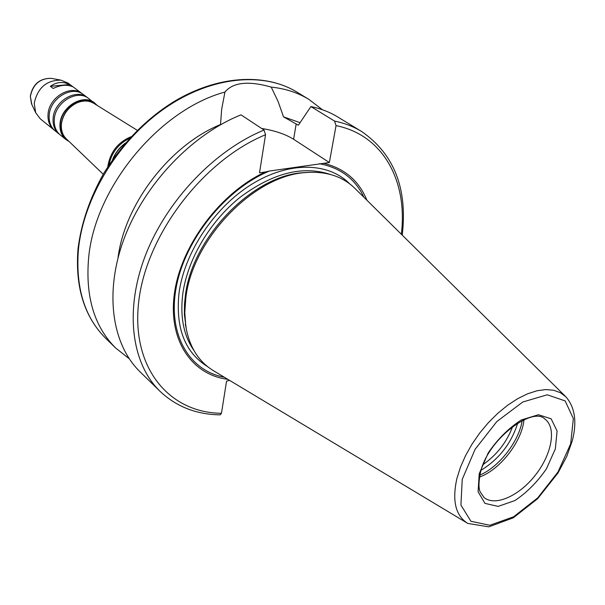 <?xml version="1.0" encoding="UTF-8"?>
<svg xmlns="http://www.w3.org/2000/svg" width="605" height="605" viewBox="0 0 605 605"><rect width="100%" height="100%" fill="white"/><g stroke="black" fill="none" stroke-linecap="round" stroke-linejoin="round"><path stroke-width="0.91" d="M227.896 379.358C191.195 374.782 167.267 339.201 174.694 291.58C181.908 244.057 221.143 192.261 265.368 171.971L259.515 172.833L265.542 134.749L264.06 130.06C214.367 150.373 166.246 200.981 145.253 255.885C124.244 310.857 131.693 363.892 160.022 391.306C176.388 406.696 196.436 414.538 220.16 414.848L221.468 413.283L226.55 381.142L229.613 380.394M129.205 358.704L115.744 348.094C94.493 326.965 85.426 297.214 88.549 258.849C94.198 188.586 158.714 109.913 224.947 92.043C233.061 82.28 248.489 80.631 271.214 87.097C285.295 88.572 297.834 92.656 308.837 99.356L322.45 109.762M118.02 257.828C124.713 204.014 170.05 145.034 220.523 124.539L221.672 109.248L224.947 92.043M160.022 391.306L140.141 371.909C111.819 344.472 104.015 292.003 124.358 237.954C144.693 183.965 191.906 134.492 241.009 114.852L264.06 130.06M224.349 377.233C188.843 370.767 167.131 333.718 176.418 286.286C185.501 238.952 225.741 189.131 269.391 171.041L265.368 171.971M50.396 86.341C56.499 81.925 62.86 81.312 69.477 84.503L72.282 86.598C66.875 84.329 60.508 84.95 53.172 88.459L50.396 86.341L69.477 84.503M271.214 87.097L278.126 101.564L283.518 116.856L298.356 125.227L310.909 106.571L334.565 121.091L336.04 125.621L329.354 162.533L293.606 139.271C285.469 134.181 274.821 130.582 261.662 128.479M329.354 162.533L269.391 171.041M512.715 426.419C506.771 442.149 496.917 454.839 483.153 464.504M517.759 423.031C511.376 443.283 499.163 459.021 481.119 470.229M522.183 420.596C519.014 441.332 499.163 466.909 479.856 475.114M523.983 419.749C522.047 441.408 499.987 469.828 479.485 477.073M466.916 522.894L214.276 371.183C198.894 362.168 189.41 347.262 185.818 326.473L184.79 312.603L185.841 297.819C192.345 239.353 253.737 175.654 305.268 172.607C326.299 170.928 343.088 176.418 355.634 189.085L565.259 396.207M186.37 329.619L184.389 314.487L184.495 304.33L185.342 295.921C191.74 238.362 252.111 175.722 302.886 172.705L308.444 172.357M319.266 163.698C340.244 167.608 355.158 178.823 363.991 197.343M323.856 163.342C344.585 168.44 358.946 180.736 366.933 200.247M310.909 106.571C320.839 108.643 329.854 112.152 337.953 117.09L361.677 131.535C353.577 126.596 344.54 123.118 334.565 121.091M283.518 116.856L300.08 122.656M112.931 159.145C115.615 152.861 119.669 147.643 125.084 143.491M112.53 159.72C115.252 152.876 119.593 147.287 125.545 142.954M109.013 164.908C111.532 152.626 118.429 143.748 129.697 138.258M107.841 166.715L107.909 165.967C110.337 151.915 118.081 142.152 131.156 136.677M103.213 174.248L66.202 138.726C62.58 135.081 60.992 130.294 61.415 124.38L61.665 122.497C63.608 113.543 68.675 107.009 76.873 102.911C83.104 100.271 88.723 100.392 93.722 103.273L137.305 130.325M61.468 123.821L61.71 122.006C63.585 113.354 68.486 107.04 76.404 103.077L78.272 102.336M54.291 119.314C55.093 102.245 77.281 88.935 88.617 98.471L97.186 105.421L94.509 102.865C83.157 93.306 60.863 106.73 60.024 123.874C59.57 130.582 61.559 135.822 65.998 139.596L60.281 134.983C55.857 131.217 53.86 125.999 54.291 119.314M59.706 134.492L59.108 134.038C54.684 130.272 52.688 125.053 53.119 118.376C53.913 101.33 76.079 88.043 87.415 97.571L88.005 98.04M59.108 134.038L55.191 130.877C50.775 127.118 48.771 121.907 49.194 115.252C49.958 98.26 72.055 85.04 83.377 94.561L87.415 97.571M54.624 130.393L54.034 129.939C49.618 126.18 47.614 120.977 48.037 114.33C48.793 97.352 70.868 84.156 82.189 93.669L82.772 94.13M54.034 129.939L40.263 118.822L35.665 112.704L34.228 103.349C37.57 87.861 46.472 80.132 60.939 80.147L68.002 83.082L82.189 93.669M115.744 348.094L105.837 338.429C84.602 317.315 75.466 287.708 78.423 249.615C83.422 198.236 117.831 141.199 164.121 108.787C210.464 76.351 263.115 71.329 297.017 92.157L308.837 99.356M221.468 413.283C169.203 412.882 130.763 367.779 138.772 301.275C146.342 234.952 203.091 160.34 265.542 134.749M293.606 139.271L296.193 123.859M544.901 419.083C556.698 427.606 552.01 453.901 535.675 474.759C519.521 495.752 495.208 506.816 484.03 497.499L480.257 492.031C478.51 488.742 478.578 482.253 480.461 472.565C487.471 439.245 532.96 406.038 544.901 419.083M479.198 473.798L488.205 452.926C497.749 438.988 508.797 428 521.351 419.953L538.45 414.735L551.155 418.811L557.092 431.062L555.337 448.895L546.413 468.837C537.361 481.996 526.864 492.568 514.908 500.554L498.134 506.4L484.96 503.383L478.109 491.82L479.198 473.798M462.243 479.341L475.084 449.341L496.856 421.534L522.788 402.007L547.222 394.793L565.161 400.918L573.343 418.569L570.659 443.889L557.984 471.998L537.769 497.832L513.615 516.783L489.831 525.269L470.94 521.291L460.912 505.054L462.243 479.341M456.926 478.381L460.473 467.143L465.555 455.61L472.029 444.13L479.712 433.044L488.386 422.661L497.786 413.306L507.64 405.237L517.653 398.687L527.53 393.825L536.998 390.769L545.801 389.575L553.688 390.255L560.48 392.743L566.008 396.948C575.03 407.46 577.11 422.093 572.269 440.848L566.726 456.51L558.052 472.883L537.671 498.679L513.35 517.789L488.81 526.849L467.824 523.438C455.565 515.815 451.935 500.796 456.926 478.381M193.819 350.303C183.618 335.541 179.942 316.687 182.808 293.727C187.535 259.363 209.98 221.347 240.109 197.29C272.84 172.939 302.908 165.324 330.33 174.437M207.628 366.653C184.941 352.594 175.412 328.023 179.027 292.926C184.442 252.398 214.404 207.386 251.642 184.313C288.91 161.172 328.439 162.14 349.599 183.761M336.04 125.621C383.479 135.074 407.846 181.492 401.334 234.241M68.562 140.995C62.678 137.501 59.956 131.822 60.394 123.942C61.249 105.565 86.364 92.595 96.505 105.005M69.136 141.547L65.998 139.596L69.144 141.555M31.808 104.423L30.356 96.407C32.942 84.329 39.892 78.302 51.213 78.332L51.954 78.469M185.327 324.151L185.818 326.473M302.886 172.705L305.268 172.607M402.234 235.126C407.672 188.586 394.15 154.048 361.677 131.535M105.837 338.429C84.307 316.937 75.028 287.072 78.015 248.844C81.199 223.351 89.797 198.137 103.826 173.204C125.016 139.49 148.611 117.604 172.864 102.26C216.855 75.338 264.899 72.555 297.017 92.157M61.71 122.006L61.665 122.497M76.404 103.077L76.873 102.911M60.939 80.147L51.213 78.332C39.741 78.242 32.768 84.201 30.303 96.203L31.49 103.735L35.665 112.704"/></g></svg>
